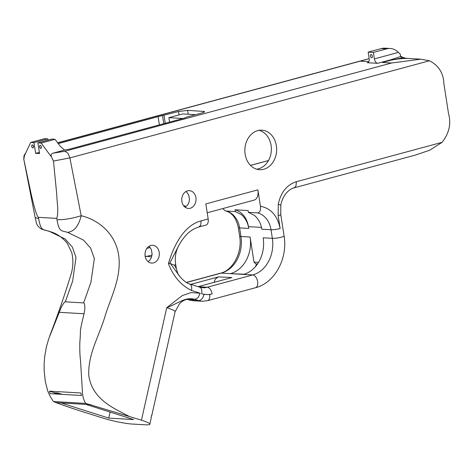 <?xml version="1.0" encoding="UTF-8"?>
<svg xmlns="http://www.w3.org/2000/svg" width="473" height="473" viewBox="0 0 473 473"><rect width="100%" height="100%" fill="white"/><g stroke="black" fill="none" stroke-linecap="round" stroke-linejoin="round"><path stroke-width="0.71" d="M185.168 207.257L187.491 205.193L188.857 202.675L189.496 199.446L188.638 194.716L186.084 191.459M181.869 201.445A8.904 7.148 93.3 0 0 188.378 208.439A8.904 7.148 93.3 0 0 195.923 197.649A8.904 7.148 93.3 0 0 189.413 190.66A8.904 7.148 93.3 0 0 181.869 201.445M256.94 169.263L260.99 167.98L264.496 165.668C269.876 160.442 272.087 153.695 271.13 145.43C269.551 137.33 265.513 132.269 259.015 130.252M245.132 154.168A19.783 15.881 93.3 0 0 259.594 169.701A19.783 15.881 93.3 0 0 276.362 145.731A19.783 15.881 93.3 0 0 261.9 130.199A19.783 15.881 93.3 0 0 245.132 154.168M372.103 55.382A1.65 0.952 -105.1 0 0 372.127 55.607A1.65 0.952 -105.1 0 0 372.381 56.411M370.389 56.074A1.65 0.952 -105.1 0 0 371.802 57.724A1.65 0.952 -105.1 0 0 372.352 56.186A1.65 0.952 -105.1 0 0 370.944 54.537A1.65 0.952 -105.1 0 0 370.389 56.074M148.126 261.658L150.112 259.795L151.472 257.277L152.117 254.031L151.259 249.324L149.019 246.309M145.146 256.088A8.904 7.148 93.3 0 0 151.65 263.083A8.904 7.148 93.3 0 0 159.194 252.292A8.904 7.148 93.3 0 0 152.69 245.304A8.904 7.148 93.3 0 0 145.146 256.088M33.346 145.672L33.624 146.695M33.601 146.476L33.346 147.812L32.43 147.854L31.679 146.589L31.886 145.022L32.808 144.986L33.601 146.476M41.198 146.127L41.476 147.156M41.453 146.932L41.198 148.274L40.276 148.309L39.49 146.819L39.833 145.388L40.844 145.607L41.453 146.932M198.134 286.673L231.912 277.545L218.319 276.888L215.28 279.176L214.08 282.363M230.901 277.822L231.912 277.545M244.204 274.216L230.469 273.642L243.554 274.405C250.193 272.478 255.461 267.996 259.364 260.96C263.083 253.788 264.36 246.066 263.189 237.795L272.347 238.327A6.592 1.017 -8.8 0 0 279.697 237.57A6.592 1.017 -8.8 0 0 284.066 235.915C287.962 258.246 274.931 282.925 255.426 287.744L207.476 300.698A6.592 3.796 -105.1 0 0 209.681 294.561L204.005 294.443L201.593 293.674A6.592 3.855 -72.4 0 0 199.665 287.158L189.484 283.924M256.733 263.851L255.302 266.837M91.029 404.699L56.127 402.665C65.836 406.248 76.922 409.961 89.385 413.804L102.192 417.878A21.983 2.625 -167.3 0 0 132.286 424.05L145.371 424.813A21.983 2.625 -167.3 0 0 149.817 424.228A21.983 2.625 -167.3 0 0 141.451 420.172L85.773 403.422L53.514 401.542L52.414 400.069L49.76 395.653L47.702 390.94L45.284 381.356L44.166 370.649L44.119 363.814L44.699 356.624L46.372 346.91L48.82 338.502L61.301 307.172C63.465 303.341 64.807 301.561 65.321 301.839L72.635 281.128L76.011 257.418L72.316 247.018L65.097 238.966L49.21 231.267C42.552 229.352 40.873 230.836 38.68 218.686L35.156 217.485C36.581 221.713 35.268 225.03 41.6 229.174L49.21 231.267M193.516 300.739L189.484 300.065L198.642 300.597A21.983 17.649 93.3 0 0 202.148 301.254L192.99 300.716M190.826 284.35L217.817 277.06M189.029 283.853C191.329 284.374 192.162 286.579 191.518 290.469L200.203 293.23L198.033 297.683L194.841 299.391L188.088 299.622L189.484 300.065M81.522 395.487L80.824 392.986L49.423 391.153L50.12 393.654L81.522 395.487M149.817 424.228L151.206 418.026A21.983 2.625 -167.3 0 0 151.064 417.6L151.543 415.471A21.983 2.625 12.7 0 1 151.685 415.897A21.983 2.625 12.7 0 1 151.372 416.222M204.005 294.443A6.592 3.855 -72.4 0 1 198.642 300.597L194.841 299.391C185.836 296.565 179.356 302.761 166.738 307.687L141.451 420.172M188.088 299.622L186.936 299.32M110.067 412.06L108.76 418.097L61.147 402.961M86.009 404.409L133.623 419.551L108.76 418.097M258.589 262.332L253.977 262.06L255.467 263.774L257.578 263.904M253.977 262.06L250.105 237.032C251.275 245.304 249.998 253.025 246.279 260.197C242.383 267.239 237.115 271.715 230.469 273.642L221.305 273.104A30.775 24.708 93.3 0 0 240.946 236.494L239.616 227.909A21.983 17.649 93.3 0 0 226.159 211.053L224.77 210.556L222.872 208.552M58.906 394.169L54.584 392.791L54.407 393.613L55.583 393.974L54.407 393.613L54.584 392.791L57.854 392.986L62.176 394.358L57.854 392.986L54.584 392.791L49.423 391.153M67.527 232.332C74.072 231.675 78.624 226.141 81.185 215.723C72.233 218.508 64.174 219.85 56.997 219.756C59.19 231.9 60.869 230.422 67.527 232.332L83.414 240.036L90.633 248.089L94.334 258.489L90.952 282.198L83.644 302.903C84.442 303.081 84.85 304.961 84.88 308.55L84.04 313.759C82.473 320.316 79.937 329.918 80.398 333.217L80.061 339.851C79.748 340.867 79.458 352.645 80.528 360.645L82.491 392.974C82.917 397.432 84.011 400.915 85.773 403.422M53.514 401.542L56.127 402.665M65.315 301.833L83.656 302.903M39.371 152.347L35.635 153.358L33.973 142.627L47.856 138.879L48.045 140.114M407.123 58.398L401.707 58.002L391.957 59.923L382.255 62.454L391.603 62.998L64.955 151.242L53.065 153.157L64.553 150.053L59.976 145.986L55.039 139.299L41.157 143.047L37.899 142.858L39.561 153.589L35.635 153.358M37.899 142.858L51.782 139.103L55.039 139.299M33.973 142.627L30.715 142.438L24.525 155.57L23.798 159.306L31.029 193.427C34.358 208.15 36.817 216.12 38.408 217.326L56.725 218.396C58.912 212.146 56.973 202.385 56.754 194.468L53.473 161.045L69.88 157.917L429.496 60.775C438.69 65.493 443.485 73.138 443.893 83.709L448.546 113.757C451.313 123.69 449.167 133.215 442.107 142.326L296.388 181.691C286.815 184.831 280.773 192.357 278.266 204.271L278.154 215.688L280.146 228.565C277.521 215.753 270.946 208.309 260.422 206.234L257.886 189.856L205.838 203.916L208.167 218.94L201.149 220.838L200.706 225.319L198.867 226.993M176.334 268.64L174.549 265.264L170.375 263.544L180.083 276.811M278.266 204.271L280.838 205.164C281.34 201.829 282.718 198.37 284.977 194.793C287.744 191.003 290.812 188.686 294.182 187.828L415.152 155.15L429.608 150.266L442.107 142.326M201.149 220.838C184.304 225.249 173.952 244.748 168.4 263.638L169.712 263.319L178.776 245.54C175.737 251.193 174.685 257.33 175.613 263.958A21.983 3.394 171.2 0 1 174.549 265.264M170.375 263.55L169.63 263.461M235.04 209.793L235.318 211.585L241.342 214.641C245.31 217.976 247.787 222.576 248.774 228.441L248.496 226.65C246.746 217.651 242.265 212.034 235.04 209.793L248.124 210.556L248.402 212.347L257.56 212.885A21.983 17.649 -86.7 0 1 271.017 229.742A6.592 1.017 -8.8 0 0 280.146 228.565M145.158 256.171L151.614 256.874M386.583 48.879L373.392 52.438L368.16 52.136L381.35 48.571A17.584 14.119 -86.7 0 1 385.034 48.187L390.266 48.494A17.584 14.119 93.3 0 0 386.583 48.879L381.35 48.571M368.16 52.136L369.159 58.575A4.399 2.531 -105.1 0 1 367.687 62.667A4.399 2.531 -105.1 0 1 367.208 62.714L377.673 63.323L390.834 59.769L400.661 56.476L400.241 54.2L398.414 52.391A17.584 14.119 93.3 0 0 390.266 48.494M373.392 52.438L374.391 58.883A4.399 2.531 -105.1 0 0 377.673 63.323M401.707 58.002L400.661 56.476M391.957 59.923L390.834 59.769L382.255 62.454C390.657 59.829 398.964 58.475 407.176 58.398M47.856 138.879L44.598 138.684L30.715 142.438M53.065 153.157C51.119 153.849 50.617 155.174 51.563 157.137L53.473 161.045M51.563 157.137L41.157 143.047M407.288 58.404L405.136 58.138C401.825 57.067 400.27 56.234 400.471 55.625L400.241 54.2M198.944 226.975L205.962 225.077A6.592 3.796 -105.1 0 0 208.167 218.94M260.422 206.234C260.871 210.284 259.914 212.501 257.56 212.885M255.426 287.744A6.592 3.796 74.9 0 0 257.631 281.606A6.592 3.796 74.9 0 0 252.712 274.937A30.775 24.708 -86.7 0 0 272.347 238.327L271.017 229.742L261.859 229.21C260.871 223.339 258.394 218.739 254.427 215.404L248.402 212.347M235.318 211.585L226.159 211.053M64.955 151.242L68.023 153.287L69.88 157.917L81.185 215.723C98.082 219.709 115.737 233.284 118.764 255.934C121.419 277.113 111.51 296.009 105.319 315.219C99.436 335.824 87.777 353.692 88.782 375.639C92.371 399.224 113.071 407.945 128.632 416.092M391.603 62.998L420.775 59.184L429.496 60.775M64.553 150.053L69.768 149.078L184.275 118.149L187.556 116.831L202.048 112.917L204.247 112.113L204.478 111.498L187.627 110.363L178.498 111.545L158.106 116.624L58.22 143.603M369.165 58.634L360.207 61.165L368.81 61.667M195.574 114.667L182.755 113.916L168.873 117.665L183.004 118.492M207.215 212.779L254.214 200.085A10.991 6.332 -105.1 0 0 257.886 189.856M169.565 122.123L168.873 117.665M183.69 205.814L185.114 205.82L183.63 205.731M201.593 293.674C205.075 294.768 208.587 294.839 212.135 293.899L209.681 294.561M243.554 274.405L252.712 274.937L207.215 287.229A21.983 17.649 -86.7 0 1 202.61 287.708L199.665 287.158M212.135 293.899A6.592 3.796 -105.1 0 0 207.215 287.229L198.228 286.703M186.445 282.523L221.305 273.104A6.592 3.796 74.9 0 0 220.584 273.175C232.539 270.633 242.643 252.641 239.634 236.098A6.592 1.017 -8.8 0 0 240.946 236.494L250.105 237.032M187.905 299.149L185.079 299.9L182.318 301.319L179.758 303.37L175.099 311.748A21.983 2.625 -167.3 0 0 166.738 307.687L182.318 295.566L191.145 292.562L200.203 293.23M84.04 313.759L59.202 312.31M56.997 219.756L56.725 218.396M38.408 217.326L38.68 218.686M294.182 187.828L295.944 186.179L296.388 181.691M280.838 205.164L280.743 214.446A6.592 1.017 171.2 0 1 278.154 215.688M168.4 263.638C173.372 276.445 181.082 285.39 191.518 290.469M261.516 227.412L248.496 226.65M248.774 228.441L239.616 227.909A6.592 1.017 -8.8 0 1 238.303 227.513C236.311 218.236 232.119 212.726 225.722 210.982M146.275 256.561L152.028 255.006M398.414 52.391L374.391 58.883M35.156 217.479L23.798 159.306M250.519 165.408L268.558 160.536M150.183 247.509L146.855 248.408M368.13 62.466L367.208 62.714M203.325 111.279L203.508 112.456M187.627 110.363L188.224 114.235M178.498 111.545L179.019 114.927M57.688 142.887L360.207 61.165M165.213 123.299L164.001 115.459M159.383 124.872L158.106 116.624M162.529 115.749L163.759 123.69M185.321 207.162L185.114 205.82M186.303 282.44L220.584 273.175M207.476 300.698L202.148 301.254M179.675 276.303C178.552 275.416 177.434 272.85 176.328 268.599L175.613 263.958M198.938 226.975C192.227 229.133 185.771 233.077 178.812 245.487M179.71 276.35C184.547 282.198 188.295 283.646 189.572 283.954M175.099 311.748L151.685 415.897M280.743 214.446L284.066 235.915M239.634 236.098L238.303 227.513M49.777 335.771C58.22 313.776 65.457 292.805 71.488 272.868C73.203 266.021 73.297 259.305 71.784 252.73L67.373 243.435C62.01 236.837 55.566 232.722 48.051 231.084M250.483 165.373L268.581 160.489M25.844 152.773L24.034 155.546L23.756 159.182M367.687 59.024L57.611 142.787M420.775 59.184L406.685 58.362"/></g></svg>
